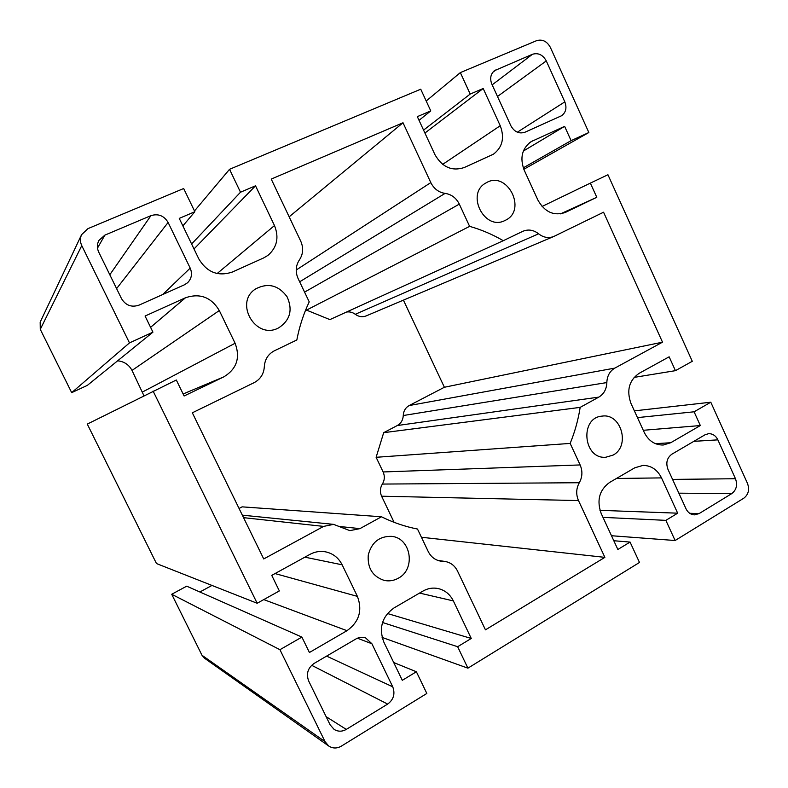 <?xml version="1.0" encoding="UTF-8"?>
<svg xmlns="http://www.w3.org/2000/svg" width="788" height="788" viewBox="0 0 788 788"><rect width="100%" height="100%" fill="white"/><g stroke="black" fill="none" stroke-linecap="round" stroke-linejoin="round"><path stroke-width="1.18" d="M182.875 225.89L194.853 211.726L183.673 188.519L87.96 228.628L81.588 234.666C79.982 238.262 80.041 241.916 81.765 245.629L129.478 342.898L152.941 332.152L145.071 316.037L185.495 297.756C199.975 292.939 211.243 297.204 219.3 310.551L235.1 343.253C240.488 357.742 236.745 368.942 223.861 376.851L184.116 395.99L176.315 380.003L87.291 424.092L156.477 563.548L257.164 603.263L279.346 590.931L271.752 575.378L309.97 554.358C314.855 551.738 319.958 550.881 325.267 551.777C332.871 553.343 338.505 557.687 342.15 564.809L357.407 596.378C362.628 610.473 359.161 621.909 346.996 630.686L309.418 652.503L301.893 637.088L279.937 649.696L171.715 594.26L186.707 586.173L301.893 637.088M194.006 248.949L255.529 185.801L274.48 225.565C279.238 237.434 277.071 247.363 267.979 255.361L263.655 257.932L232.342 272.037C218.187 276.755 207.027 272.402 198.862 259.006L179.25 218.394L194.853 211.726M191.612 243.984L240.498 192.223L255.529 185.801M194.478 210.967L229.544 169.302L240.498 192.223M393.704 662.531L416.379 671.76L426.83 693.46L341.273 746.177C336.909 748.639 332.713 748.58 328.704 746L204.466 658.187L201.994 655.271L171.715 594.26M199.886 591.995L211.972 585.435M143.909 395.665L132.02 370.419C128.946 364.696 124.149 361.485 117.629 360.805M152.941 332.152L87.35 385.371L71.688 392.651L40.277 329.335L40.178 322.144L81.588 234.666M239.059 508.457L242.123 506.851L381.471 516.77C393.104 522.543 405.111 526.63 417.502 529.043L428.239 551.551C430.967 556.909 435.104 560.101 440.65 561.125L445.161 561.489C450.687 562.504 454.794 565.676 457.493 570.995L485.457 629.839L604.879 557.362L578.49 500.567C575.88 494.391 576.156 488.442 579.308 482.729C582.46 477.026 582.726 471.096 580.126 464.94L570.157 443.417C574.885 431.863 578.225 419.856 580.165 407.376L598.811 397.113C603.913 394.02 606.583 389.173 606.839 382.564C607.105 375.955 609.764 371.138 614.807 368.114L662.511 342.179L603.569 212.218L553.787 236.479C548.537 238.478 543.474 237.582 538.598 233.8C533.565 229.899 528.324 229.062 522.877 231.278L503.276 240.704C492.599 234.46 481.379 229.682 469.609 226.353L459.305 204.102C456.193 197.926 451.465 194.36 445.102 193.385C438.729 192.42 433.961 188.825 430.8 182.599L403.013 122.761L271.23 179.083L300.75 241.207C303.646 247.875 303.203 254.091 299.43 259.863C295.658 265.645 295.214 271.89 298.11 278.568L309.221 301.873C303.528 313.9 299.401 326.596 296.83 339.983L274.431 350.759C268.196 354.058 264.827 359.358 264.325 366.647C263.842 373.926 260.444 379.264 254.14 382.653L192.331 412.794L263.724 558.948L323.592 526.404L333.57 524.365L349.882 530.639L359.929 528.63L381.471 516.77M394.089 522.316L381.599 496.204C379.777 492.007 380.033 487.959 382.357 484.068C384.682 480.178 384.938 476.139 383.116 471.953L376.122 457.296L383.687 432.671L397.28 425.54C401.013 423.392 403.003 420.053 403.259 415.522C403.515 410.981 405.495 407.652 409.199 405.544L444.383 387.263L403.417 300.13M553.787 236.479L366.213 315.889C362.401 317.337 358.767 316.815 355.289 314.294C352.591 312.284 349.645 311.536 346.454 312.058M503.276 240.704L329.886 319.603L305.734 309.792M229.544 169.302L420.743 89.202L430.77 110.901L419.029 120.328M424.919 133.054L483.182 88.502L500.232 125.735C504.763 137.782 502.498 147.267 493.426 154.192L464.201 167.548C451.957 171.508 442.196 167.204 434.917 154.615L417.325 116.644L430.77 110.901M423.56 130.109L470.19 94.058L483.182 88.502M426.2 101.002L460.34 72.604L470.19 94.058M460.34 72.604L536.569 40.671C542.351 39.006 546.931 41.232 550.339 47.339L588.853 132.522L523.833 169.292M523.271 167.854L571.103 140.648L588.853 132.522M523.34 151.069L564.622 126.356L571.103 140.648M560.485 213.863L596.792 197.296L565.272 212.464C553.846 216.227 544.725 212.1 537.899 200.073L524.187 170.109C519.676 157.935 521.971 148.449 531.073 141.673L564.622 126.356M542.055 206.476L590.36 183.112L596.792 197.296M634.074 377.403L675.434 370.665L692.288 361.298L607.942 174.749L590.36 183.112M643.274 430.287L700.325 425.55L670.726 442.728L663.2 445.023C654.877 445.082 648.563 440.876 644.249 432.415L630.961 403.397C626.371 390.415 629.08 380.397 639.078 373.354L669.15 356.816L675.434 370.665M637.472 417.61L694.09 411.799L700.325 425.55M634.379 410.863L710.786 402.215L694.09 411.799M710.786 402.215L747.477 483.369C749.683 489.624 748.452 494.578 743.774 498.223L675.119 540.519L611.488 535.732M602.978 517.361L665.86 520.356L675.119 540.519M599.973 510.338L677.67 513.185L665.86 520.356M613.803 540.735L630.065 542.075L617.861 549.482L601.205 513.53C596.526 500.38 599.323 490.018 609.597 482.453L634.803 467.786L643.067 465.393C651.233 465.541 657.379 469.707 661.506 477.892L677.67 513.185M382.535 622.49L457.651 646.712L467.905 668.165L639.492 562.465L630.065 542.075M467.905 668.165L382.111 637.413M387.43 613.507L471.254 638.467L457.651 646.712M416.379 671.76L402.294 680.32L383.805 642.033C378.654 627.957 382.032 616.61 393.931 607.991L423.008 591.059C427.845 588.321 432.898 587.484 438.148 588.547C444.964 590.173 450.037 594.3 453.356 600.919L471.254 638.467M257.164 603.263L153.089 391.055M71.688 392.651L129.478 342.898M328.704 746L325.05 741.666L279.937 649.696M667.938 469.284L685.993 508.772C687.875 512.545 690.652 514.584 694.336 514.879L699.035 513.628L731.737 493.623C736.445 489.978 737.696 485.014 735.47 478.73L717.868 439.852C715.77 435.675 712.677 433.617 708.599 433.676L705.043 434.789L671.898 454.174C666.983 457.818 665.663 462.851 667.938 469.284M346.287 729.402L387.666 704.088C393.636 699.577 395.33 693.824 392.739 686.821L371.906 643.757L365.681 637.975C362.421 636.832 359.21 637.137 356.058 638.891L314.067 663.447C307.812 667.978 306.02 673.839 308.679 681.019L330.123 724.832L334.142 729.422C338.072 731.766 342.12 731.756 346.287 729.402L326.134 716.676M532.471 54.273L494.342 70.733C490.55 74.19 489.722 78.672 491.85 84.158L510.89 125.794C514.387 131.951 519.065 134.098 524.936 132.236L561.578 115.737C565.942 112.418 567.025 107.798 564.819 101.859L546.281 60.912C542.863 54.796 538.263 52.589 532.471 54.273L492.165 84.848M190.194 268.117L168.11 222.452C164.002 215.676 158.27 213.41 150.922 215.656L104.843 235.149L98.904 240.448C96.944 244.211 96.885 248.092 98.717 252.091L121.49 298.603C125.716 305.449 131.566 307.625 139.033 305.133L184.431 284.793L187.574 282.744C191.651 278.578 192.528 273.702 190.194 268.117L162.633 294.564M278.322 328.025C255.607 340.209 233.691 302.306 255.804 288.822C268.097 282.577 278.519 285.236 287.078 296.781C292.949 309.871 290.171 320.214 278.745 327.818L278.322 328.025M398.334 578.205C393.852 580.707 389.154 581.445 384.239 580.421C372.685 576.56 367.356 568.109 368.262 555.057C371.542 542.43 379.225 536.195 391.311 536.342C410.942 537.603 416.222 569.054 398.334 578.205M613.054 455.109L605.765 457.247C583.169 459.355 579.485 417.512 602.091 416.123C621.269 412.971 630.597 446.215 613.054 455.109M504.98 220.482C484.62 231.416 465.373 193.651 485.96 182.954C507.029 169.725 527.773 210.347 505.187 220.384L504.98 220.482M444.383 387.263L662.511 342.179M306.01 310.364L469.609 226.353M289.157 216.818L403.013 122.761M383.687 432.671L580.165 407.376M376.122 457.296L570.157 443.417M421.422 537.258L604.879 557.362M217.143 273.544L274.48 225.565M442.669 164.377L500.232 125.735M529.329 142.874L532.934 140.678M564.927 212.622L565.617 212.307M655.468 443.683L670.726 442.728M616.443 478.474L661.506 477.892M419.551 593.068L453.356 600.919M263.763 599.589L346.996 630.686M275.042 573.565L357.407 596.378M304.867 557.165L342.15 564.809M150.587 327.325L185.495 297.756M132.02 370.419L219.3 310.551M142.598 391.951L235.1 343.253M183.141 393.98L223.861 376.851M201.994 655.271L325.05 741.666M40.277 329.335L81.765 245.629M409.199 405.544L614.807 368.114M355.289 314.294L538.598 233.8M304.572 292.121L459.305 204.102M299.647 281.799L445.102 193.385M296.209 270.008L430.8 182.599M517.332 132.207L564.819 101.859M497.494 96.491L546.281 60.912M693.814 441.349L717.868 439.852M672.558 479.399L735.47 478.73M403.259 415.522L606.839 382.564M397.28 425.54L598.811 397.113M383.116 471.953L580.126 464.94M382.357 484.068L579.308 482.729M381.599 496.204L578.49 500.567M438.443 560.613L442.915 561.312M340.406 526.581L359.929 528.63M243.551 517.657L323.592 526.404M116.594 288.615L168.11 222.452M97.495 248.102L104.843 235.149M109.808 274.746L150.922 215.656M492.717 72.378L496.332 69.561M311.644 665.289L387.666 704.088M357.427 638.211L371.906 643.757M326.616 656.118L392.739 686.821M678.862 493.16L731.737 493.623M689.697 513.293L699.035 513.628M437.557 560.317L445.161 561.489M242.33 515.165L333.57 524.365"/></g></svg>
